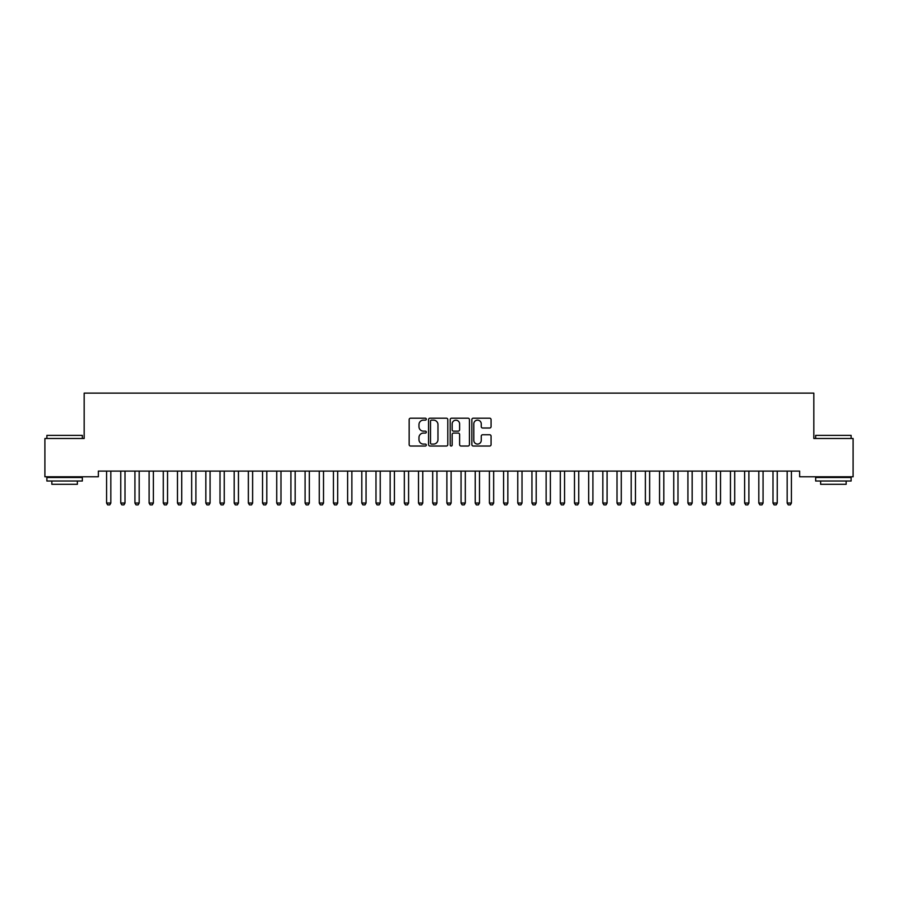 <?xml version="1.0" encoding="UTF-8"?>
<svg xmlns="http://www.w3.org/2000/svg" width="898" height="898" viewBox="0 0 898 898"><rect width="100%" height="100%" fill="white"/><g stroke="black" fill="none" stroke-linecap="round" stroke-linejoin="round"><path stroke-width="1.35" d="M426.314 419.164A0.977 0.977 0 0 0 425.338 418.199L410.554 418.199A1.392 1.392 0 0 0 409.162 419.591L409.162 444.633A1.392 1.392 0 0 0 410.554 446.025L425.338 446.025A0.977 0.977 0 0 0 426.314 445.06A0.977 0.977 0 0 0 425.338 444.083L423.429 444.083A4.456 4.456 0 0 1 418.973 439.627L418.973 437.539A4.456 4.456 0 0 1 423.429 433.083L425.338 433.083A0.977 0.977 0 0 0 426.314 432.118A0.977 0.977 0 0 0 425.338 431.141L423.429 431.141A4.456 4.456 0 0 1 418.973 426.685L418.973 424.597A4.456 4.456 0 0 1 423.429 420.141L425.338 420.141A0.977 0.977 0 0 0 426.314 419.164M489.679 428.009A1.392 1.392 0 0 0 491.071 426.617L491.071 419.591A1.392 1.392 0 0 0 489.679 418.199L473.246 418.199A1.392 1.392 0 0 0 471.854 419.591L471.854 444.633A1.392 1.392 0 0 0 473.246 446.025L489.679 446.025A1.392 1.392 0 0 0 491.071 444.633L491.071 436.147A1.392 1.392 0 0 0 489.679 434.755L482.641 434.755A1.392 1.392 0 0 0 481.249 436.147L481.249 440.357A3.727 3.727 0 0 1 477.534 444.083A3.727 3.727 0 0 1 473.807 440.357L473.807 423.867A3.727 3.727 0 0 1 477.534 420.141A3.727 3.727 0 0 1 481.249 423.867L481.249 426.617A1.392 1.392 0 0 0 482.641 428.009L489.679 428.009M799.647 471.102L98.353 471.102L98.353 476.782L44.9 476.782L44.9 438.493L84.176 438.493L84.176 393.122L813.824 393.122L813.824 438.493L853.1 438.493L853.1 476.782L799.647 476.782L799.647 471.102M447.788 419.591A1.392 1.392 0 0 0 446.396 418.199L429.962 418.199A1.392 1.392 0 0 0 428.571 419.591L428.571 444.633A1.392 1.392 0 0 0 429.962 446.025L446.396 446.025A1.392 1.392 0 0 0 447.788 444.633L447.788 419.591M451.604 418.199L468.038 418.199A1.392 1.392 0 0 1 469.43 419.591L469.43 444.633A1.392 1.392 0 0 1 468.038 446.025L461 446.025A1.392 1.392 0 0 1 459.608 444.633L459.608 434.475A1.392 1.392 0 0 0 458.216 433.083L453.557 433.083A1.392 1.392 0 0 0 452.165 434.475L452.165 445.06A0.977 0.977 0 0 1 451.189 446.025A0.977 0.977 0 0 1 450.212 445.06L450.212 419.591A1.392 1.392 0 0 1 451.604 418.199M431.5 420.141A0.977 0.977 0 0 0 430.524 421.117L430.524 443.107A0.977 0.977 0 0 0 431.5 444.083L433.521 444.083A4.456 4.456 0 0 0 437.966 439.627L437.966 424.597A4.456 4.456 0 0 0 433.521 420.141L431.5 420.141M459.608 423.935A3.727 3.727 0 0 0 455.892 420.208A3.727 3.727 0 0 0 452.165 423.935L452.165 429.749A1.392 1.392 0 0 0 453.557 431.141L458.216 431.141A1.392 1.392 0 0 0 459.608 429.749L459.608 423.935M106.413 471.102L106.514 471.416A1.414 1.414 0 0 1 106.581 471.843L106.581 503.037L110.836 503.037L110.836 471.843A1.414 1.414 0 0 1 110.903 471.416L110.993 471.102M110.836 503.037L109.769 504.878L107.637 504.878L106.581 503.037M120.59 471.102L120.691 471.416A1.414 1.414 0 0 1 120.759 471.843L120.759 503.037L125.013 503.037L125.013 471.843A1.414 1.414 0 0 1 125.08 471.416L125.17 471.102M125.013 503.037L123.946 504.878L121.825 504.878L120.759 503.037M134.767 471.102L134.868 471.416A1.414 1.414 0 0 1 134.936 471.843L134.936 503.037L139.19 503.037L139.19 471.843A1.414 1.414 0 0 1 139.257 471.416L139.358 471.102M139.19 503.037L138.124 504.878L136.002 504.878L134.936 503.037M46.887 435.373L82.335 435.373L46.887 435.373L46.887 438.493M82.335 481.025L46.887 481.025L46.887 477.489L82.335 477.489L82.335 481.025M77.374 481.025L77.374 484.291L51.848 484.291L51.848 481.025M815.665 435.373L851.113 435.373L815.665 435.373L815.665 438.493M851.113 481.025L815.665 481.025L815.665 477.489L851.113 477.489L851.113 481.025M846.152 481.025L846.152 484.291L820.626 484.291L820.626 481.025M148.956 471.102L149.046 471.416A1.414 1.414 0 0 1 149.113 471.843L149.113 503.037L153.367 503.037L153.367 471.843A1.414 1.414 0 0 1 153.435 471.416L153.536 471.102M153.367 503.037L152.301 504.878L150.179 504.878L149.113 503.037M163.133 471.102L163.223 471.416A1.414 1.414 0 0 1 163.29 471.843L163.29 503.037L167.544 503.037L167.544 471.843A1.414 1.414 0 0 1 167.612 471.416L167.713 471.102M167.544 503.037L166.489 504.878L164.356 504.878L163.29 503.037M177.31 471.102L177.411 471.416A1.414 1.414 0 0 1 177.478 471.843L177.478 503.037L181.722 503.037L181.722 471.843A1.414 1.414 0 0 1 181.789 471.416L181.89 471.102M181.722 503.037L180.666 504.878L178.534 504.878L177.478 503.037M191.487 471.102L191.588 471.416A1.414 1.414 0 0 1 191.656 471.843L191.656 503.037L195.91 503.037L195.91 471.843A1.414 1.414 0 0 1 195.977 471.416L196.067 471.102M195.91 503.037L194.844 504.878L192.711 504.878L191.656 503.037M205.664 471.102L205.765 471.416A1.414 1.414 0 0 1 205.833 471.843L205.833 503.037L210.087 503.037L210.087 471.843A1.414 1.414 0 0 1 210.154 471.416L210.244 471.102M210.087 503.037L209.021 504.878L206.899 504.878L205.833 503.037M219.842 471.102L219.943 471.416A1.414 1.414 0 0 1 220.01 471.843L220.01 503.037L224.264 503.037L224.264 471.843A1.414 1.414 0 0 1 224.332 471.416L224.433 471.102M224.264 503.037L223.198 504.878L221.076 504.878L220.01 503.037M234.03 471.102L234.12 471.416A1.414 1.414 0 0 1 234.187 471.843L234.187 503.037L238.441 503.037L238.441 471.843A1.414 1.414 0 0 1 238.509 471.416L238.61 471.102M238.441 503.037L237.375 504.878L235.254 504.878L234.187 503.037M248.207 471.102L248.297 471.416A1.414 1.414 0 0 1 248.364 471.843L248.364 503.037L252.619 503.037L252.619 471.843A1.414 1.414 0 0 1 252.686 471.416L252.787 471.102M252.619 503.037L251.563 504.878L249.431 504.878L248.364 503.037M262.384 471.102L262.485 471.416A1.414 1.414 0 0 1 262.542 471.843L262.542 503.037L266.796 503.037L266.796 471.843A1.414 1.414 0 0 1 266.863 471.416L266.964 471.102M266.796 503.037L265.741 504.878L263.608 504.878L262.542 503.037M276.562 471.102L276.663 471.416A1.414 1.414 0 0 1 276.73 471.843L276.73 503.037L280.984 503.037L280.984 471.843A1.414 1.414 0 0 1 281.052 471.416L281.141 471.102M280.984 503.037L279.918 504.878L277.785 504.878L276.73 503.037M290.739 471.102L290.84 471.416A1.414 1.414 0 0 1 290.907 471.843L290.907 503.037L295.161 503.037L295.161 471.843A1.414 1.414 0 0 1 295.229 471.416L295.319 471.102M295.161 503.037L294.095 504.878L291.973 504.878L290.907 503.037M304.916 471.102L305.017 471.416A1.414 1.414 0 0 1 305.084 471.843L305.084 503.037L309.339 503.037L309.339 471.843A1.414 1.414 0 0 1 309.406 471.416L309.507 471.102M309.339 503.037L308.272 504.878L306.151 504.878L305.084 503.037M319.093 471.102L319.194 471.416A1.414 1.414 0 0 1 319.261 471.843L319.261 503.037L323.516 503.037L323.516 471.843A1.414 1.414 0 0 1 323.583 471.416L323.684 471.102M323.516 503.037L322.449 504.878L320.328 504.878L319.261 503.037M333.281 471.102L333.371 471.416A1.414 1.414 0 0 1 333.439 471.843L333.439 503.037L337.693 503.037L337.693 471.843A1.414 1.414 0 0 1 337.76 471.416L337.861 471.102M337.693 503.037L336.627 504.878L334.505 504.878L333.439 503.037M347.459 471.102L347.548 471.416A1.414 1.414 0 0 1 347.616 471.843L347.616 503.037L351.87 503.037L351.87 471.843A1.414 1.414 0 0 1 351.937 471.416L352.038 471.102M351.87 503.037L350.815 504.878L348.682 504.878L347.616 503.037M361.636 471.102L361.737 471.416A1.414 1.414 0 0 1 361.804 471.843L361.804 503.037L366.058 503.037L366.058 471.843A1.414 1.414 0 0 1 366.115 471.416L366.216 471.102M366.058 503.037L364.992 504.878L362.859 504.878L361.804 503.037M375.813 471.102L375.914 471.416A1.414 1.414 0 0 1 375.981 471.843L375.981 503.037L380.236 503.037L380.236 471.843A1.414 1.414 0 0 1 380.303 471.416L380.393 471.102M380.236 503.037L379.169 504.878L377.037 504.878L375.981 503.037M389.99 471.102L390.091 471.416A1.414 1.414 0 0 1 390.159 471.843L390.159 503.037L394.413 503.037L394.413 471.843A1.414 1.414 0 0 1 394.48 471.416L394.57 471.102M394.413 503.037L393.346 504.878L391.225 504.878L390.159 503.037M404.167 471.102L404.268 471.416A1.414 1.414 0 0 1 404.336 471.843L404.336 503.037L408.59 503.037L408.59 471.843A1.414 1.414 0 0 1 408.657 471.416L408.758 471.102M408.59 503.037L407.524 504.878L405.402 504.878L404.336 503.037M418.356 471.102L418.446 471.416A1.414 1.414 0 0 1 418.513 471.843L418.513 503.037L422.767 503.037L422.767 471.843A1.414 1.414 0 0 1 422.835 471.416L422.936 471.102M422.767 503.037L421.701 504.878L419.579 504.878L418.513 503.037M432.533 471.102L432.623 471.416A1.414 1.414 0 0 1 432.69 471.843L432.69 503.037L436.944 503.037L436.944 471.843A1.414 1.414 0 0 1 437.012 471.416L437.113 471.102M436.944 503.037L435.889 504.878L433.756 504.878L432.69 503.037M446.71 471.102L446.811 471.416A1.414 1.414 0 0 1 446.878 471.843L446.878 503.037L451.122 503.037L451.122 471.843A1.414 1.414 0 0 1 451.189 471.416L451.29 471.102M451.122 503.037L450.066 504.878L447.934 504.878L446.878 503.037M460.887 471.102L460.988 471.416A1.414 1.414 0 0 1 461.056 471.843L461.056 503.037L465.31 503.037L465.31 471.843A1.414 1.414 0 0 1 465.377 471.416L465.467 471.102M465.31 503.037L464.244 504.878L462.111 504.878L461.056 503.037M475.064 471.102L475.165 471.416A1.414 1.414 0 0 1 475.233 471.843L475.233 503.037L479.487 503.037L479.487 471.843A1.414 1.414 0 0 1 479.554 471.416L479.644 471.102M479.487 503.037L478.421 504.878L476.299 504.878L475.233 503.037M489.242 471.102L489.343 471.416A1.414 1.414 0 0 1 489.41 471.843L489.41 503.037L493.664 503.037L493.664 471.843A1.414 1.414 0 0 1 493.732 471.416L493.833 471.102M493.664 503.037L492.598 504.878L490.476 504.878L489.41 503.037M503.43 471.102L503.52 471.416A1.414 1.414 0 0 1 503.587 471.843L503.587 503.037L507.841 503.037L507.841 471.843A1.414 1.414 0 0 1 507.909 471.416L508.01 471.102M507.841 503.037L506.775 504.878L504.654 504.878L503.587 503.037M517.607 471.102L517.697 471.416A1.414 1.414 0 0 1 517.764 471.843L517.764 503.037L522.019 503.037L522.019 471.843A1.414 1.414 0 0 1 522.086 471.416L522.187 471.102M522.019 503.037L520.963 504.878L518.831 504.878L517.764 503.037M531.784 471.102L531.885 471.416A1.414 1.414 0 0 1 531.942 471.843L531.942 503.037L536.196 503.037L536.196 471.843A1.414 1.414 0 0 1 536.263 471.416L536.364 471.102M536.196 503.037L535.141 504.878L533.008 504.878L531.942 503.037M545.962 471.102L546.063 471.416A1.414 1.414 0 0 1 546.13 471.843L546.13 503.037L550.384 503.037L550.384 471.843A1.414 1.414 0 0 1 550.452 471.416L550.541 471.102M550.384 503.037L549.318 504.878L547.185 504.878L546.13 503.037M560.139 471.102L560.24 471.416A1.414 1.414 0 0 1 560.307 471.843L560.307 503.037L564.561 503.037L564.561 471.843A1.414 1.414 0 0 1 564.629 471.416L564.719 471.102M564.561 503.037L563.495 504.878L561.373 504.878L560.307 503.037M574.316 471.102L574.417 471.416A1.414 1.414 0 0 1 574.484 471.843L574.484 503.037L578.739 503.037L578.739 471.843A1.414 1.414 0 0 1 578.806 471.416L578.907 471.102M578.739 503.037L577.672 504.878L575.551 504.878L574.484 503.037M588.493 471.102L588.594 471.416A1.414 1.414 0 0 1 588.661 471.843L588.661 503.037L592.916 503.037L592.916 471.843A1.414 1.414 0 0 1 592.983 471.416L593.084 471.102M592.916 503.037L591.849 504.878L589.728 504.878L588.661 503.037M602.681 471.102L602.771 471.416A1.414 1.414 0 0 1 602.839 471.843L602.839 503.037L607.093 503.037L607.093 471.843A1.414 1.414 0 0 1 607.16 471.416L607.261 471.102M607.093 503.037L606.027 504.878L603.905 504.878L602.839 503.037M616.859 471.102L616.948 471.416A1.414 1.414 0 0 1 617.016 471.843L617.016 503.037L621.27 503.037L621.27 471.843A1.414 1.414 0 0 1 621.337 471.416L621.438 471.102M621.27 503.037L620.215 504.878L618.082 504.878L617.016 503.037M631.036 471.102L631.137 471.416A1.414 1.414 0 0 1 631.204 471.843L631.204 503.037L635.458 503.037L635.458 471.843A1.414 1.414 0 0 1 635.515 471.416L635.616 471.102M635.458 503.037L634.392 504.878L632.259 504.878L631.204 503.037M645.213 471.102L645.314 471.416A1.414 1.414 0 0 1 645.381 471.843L645.381 503.037L649.636 503.037L649.636 471.843A1.414 1.414 0 0 1 649.703 471.416L649.793 471.102M649.636 503.037L648.569 504.878L646.437 504.878L645.381 503.037M659.39 471.102L659.491 471.416A1.414 1.414 0 0 1 659.559 471.843L659.559 503.037L663.813 503.037L663.813 471.843A1.414 1.414 0 0 1 663.88 471.416L663.97 471.102M663.813 503.037L662.746 504.878L660.625 504.878L659.559 503.037M673.567 471.102L673.668 471.416A1.414 1.414 0 0 1 673.736 471.843L673.736 503.037L677.99 503.037L677.99 471.843A1.414 1.414 0 0 1 678.057 471.416L678.158 471.102M677.99 503.037L676.924 504.878L674.802 504.878L673.736 503.037M687.756 471.102L687.846 471.416A1.414 1.414 0 0 1 687.913 471.843L687.913 503.037L692.167 503.037L692.167 471.843A1.414 1.414 0 0 1 692.235 471.416L692.336 471.102M692.167 503.037L691.101 504.878L688.979 504.878L687.913 503.037M701.933 471.102L702.023 471.416A1.414 1.414 0 0 1 702.09 471.843L702.09 503.037L706.344 503.037L706.344 471.843A1.414 1.414 0 0 1 706.412 471.416L706.513 471.102M706.344 503.037L705.289 504.878L703.156 504.878L702.09 503.037M716.11 471.102L716.211 471.416A1.414 1.414 0 0 1 716.278 471.843L716.278 503.037L720.522 503.037L720.522 471.843A1.414 1.414 0 0 1 720.589 471.416L720.69 471.102M720.522 503.037L719.466 504.878L717.334 504.878L716.278 503.037M730.287 471.102L730.388 471.416A1.414 1.414 0 0 1 730.456 471.843L730.456 503.037L734.71 503.037L734.71 471.843A1.414 1.414 0 0 1 734.777 471.416L734.867 471.102M734.71 503.037L733.644 504.878L731.511 504.878L730.456 503.037M744.464 471.102L744.565 471.416A1.414 1.414 0 0 1 744.633 471.843L744.633 503.037L748.887 503.037L748.887 471.843A1.414 1.414 0 0 1 748.954 471.416L749.044 471.102M748.887 503.037L747.821 504.878L745.699 504.878L744.633 503.037M758.642 471.102L758.743 471.416A1.414 1.414 0 0 1 758.81 471.843L758.81 503.037L763.064 503.037L763.064 471.843A1.414 1.414 0 0 1 763.132 471.416L763.233 471.102M763.064 503.037L761.998 504.878L759.876 504.878L758.81 503.037M772.83 471.102L772.92 471.416A1.414 1.414 0 0 1 772.987 471.843L772.987 503.037L777.241 503.037L777.241 471.843A1.414 1.414 0 0 1 777.309 471.416L777.41 471.102M777.241 503.037L776.175 504.878L774.054 504.878L772.987 503.037M787.007 471.102L787.097 471.416A1.414 1.414 0 0 1 787.164 471.843L787.164 503.037L791.419 503.037L791.419 471.843A1.414 1.414 0 0 1 791.486 471.416L791.587 471.102M791.419 503.037L790.363 504.878L788.231 504.878L787.164 503.037M82.335 438.493L82.335 435.373M74.253 477.489L74.253 476.782M54.969 477.489L54.969 476.782M851.113 438.493L851.113 435.373M843.031 477.489L843.031 476.782M823.747 477.489L823.747 476.782"/></g></svg>
